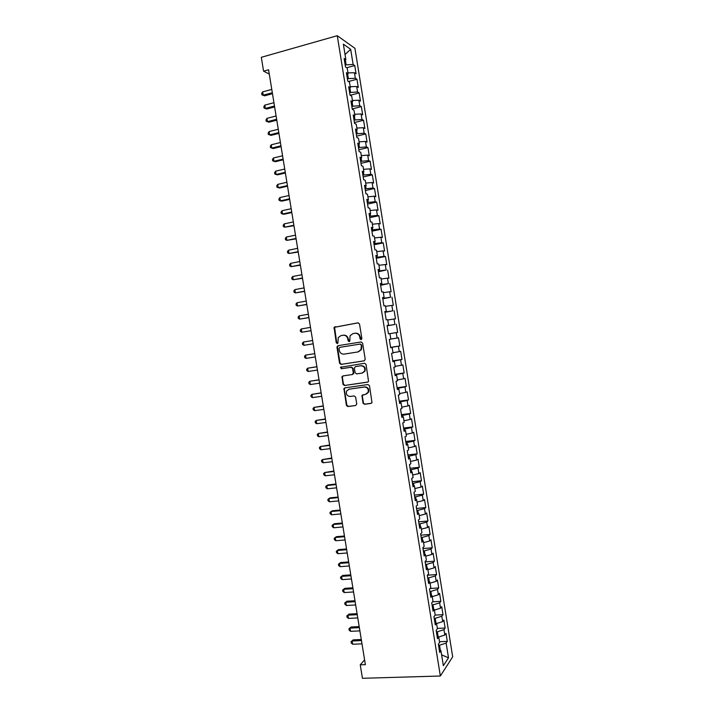 <?xml version="1.0" encoding="UTF-8"?>
<svg xmlns="http://www.w3.org/2000/svg" width="714" height="714" viewBox="0 0 714 714"><rect width="100%" height="100%" fill="white"/><g stroke="black" fill="none" stroke-linecap="round" stroke-linejoin="round"><path stroke-width="1.07" d="M361.123 339.668L361.873 338.561L359.517 323.986L358 322.835L334.081 327.342L336.24 342.738L337.285 343.541L337.909 343.095L338.249 337.57L341.087 335.553L342.997 335.241C345.514 335.098 347.111 336.321 347.789 338.927L348.093 340.801L349.146 341.613L349.789 341.149L350.083 335.696L352.984 333.59L354.92 333.268C357.464 333.117 359.071 334.357 359.758 336.972L360.061 338.855L361.123 339.668M362.98 403.107L364.488 404.294L371.021 403.392L372.003 402.634L369.486 385.712L367.969 384.534L344.862 387.872L343.943 388.55L346.406 405.382L347.897 406.561L355.688 405.498L356.75 403.963L355.634 397.1L354.135 395.922L350.271 396.466C347.031 396.136 345.808 394.333 346.593 391.049L349.092 389.201L364.301 387.015C367.514 387.291 368.772 389.068 368.076 392.334L365.488 394.324L361.971 395.413L362.98 403.107L364.943 404.124L371.485 403.231M364.595 659.852L360.249 664.832L365.381 664.654L268.58 69.767L263.573 71.159L269.276 74.06M360.249 664.832L362.435 678.3L440.351 676.006L337.267 35.7L354.938 48.32L452.685 656.826L440.351 676.006M263.573 71.159L261.315 57.307L337.267 35.7M364.149 360.856L365.22 359.294L362.605 343.122L361.088 341.961L338.025 345.683L336.972 347.245L339.569 363.256L341.06 364.417L364.31 360.82M366.05 364.426L368.549 381.401L367.585 382.142L344.478 385.498L342.988 384.328L342.015 376.608L342.934 375.939L352.243 374.547L353.305 372.994L352.573 368.433L351.065 367.273L341.372 368.745L340.426 367.308L364.533 363.256L366.05 364.426M346.674 67.741L354.76 65.545L353.127 64.465L350.69 49.32L343.363 44.161L345.853 59.646L344.13 58.503L345.487 66.982L347.209 68.08L348.111 73.703L346.397 72.632L347.763 81.11L349.467 82.137L350.369 87.76L348.673 86.76L350.038 95.23L351.725 96.185L352.636 101.799L350.94 100.87L352.305 109.331L353.983 110.224L354.894 115.838L353.216 114.972L354.572 123.433L356.241 124.254L357.143 129.859L355.483 129.073L356.839 137.525L358.499 138.266L359.401 143.871L357.75 143.157L359.106 151.6L360.757 152.278L361.65 157.883L360.017 157.232L361.373 165.675L363.007 166.282L363.908 171.878L362.275 171.298L363.631 179.732L365.256 180.276L366.157 185.863L364.542 185.354L365.898 193.789L367.505 194.253L368.406 199.849L366.8 199.411L368.156 207.836L369.754 208.229L370.655 213.816L369.058 213.45L370.414 221.867L372.003 222.197L372.895 227.775L371.316 227.48L372.672 235.888L374.243 236.147L375.145 241.725L373.574 241.502L374.93 249.909L376.492 250.096L377.385 255.674L375.832 255.514L377.179 263.912L378.732 264.037L379.625 269.606L378.081 269.517L379.437 277.916L380.973 277.96L381.865 283.529L380.339 283.512L381.687 291.901L383.213 291.883L384.105 297.443L382.588 297.497L383.936 305.878L385.453 305.788L386.345 311.349L384.837 311.474L386.185 319.854L387.684 319.693L388.586 325.254L387.086 325.441L388.434 333.813L389.924 333.581L390.817 339.141L389.326 339.4L390.674 347.763L392.156 347.468L393.048 353.019L391.575 353.341L392.914 361.712L394.387 361.346L395.279 366.889L393.816 367.282L395.163 375.644L396.618 375.207L397.511 380.749L396.056 381.214L397.403 389.567L398.849 389.068L399.742 394.601L398.296 395.137L399.644 403.481L401.072 402.91L401.964 408.453L400.536 409.051L401.875 417.395L403.303 416.753L404.195 422.286L402.776 422.956L404.115 431.292L405.525 430.578L406.418 436.111L405.008 436.843L406.346 445.179L407.748 444.403L408.64 449.927L407.248 450.73L408.587 459.057L409.97 458.209L410.862 463.734L409.479 464.609L410.818 472.927L412.192 472.016L413.085 477.532L411.71 478.478L413.049 486.796L414.415 485.806L415.298 491.321L413.942 492.339L415.28 500.648L416.628 499.595L417.52 505.11L416.164 506.181L417.503 514.491L418.85 513.375L419.734 518.882L418.395 520.024L419.734 528.324L421.064 527.137L421.947 532.644L420.617 533.858L421.956 542.149L423.277 540.9L424.161 546.397L422.849 547.683L424.178 555.965L425.49 554.644L426.374 560.142L425.071 561.49L426.401 569.772L427.695 568.389L428.578 573.877L427.293 575.297L428.623 583.579L429.908 582.115L430.792 587.613L429.507 589.095L430.837 597.368L432.113 595.842L432.996 601.331L431.729 602.875L433.059 611.148L434.326 609.56L435.201 615.04L433.942 616.655L435.272 624.92L436.531 623.26L437.405 628.739L436.165 630.426L437.486 638.682L438.726 636.959L439.61 642.43L438.378 644.189L439.699 652.435L440.931 650.65L439.297 649.91M354.76 65.545L356.081 73.765L354.456 72.721L355.34 78.228L347.379 78.701M348.423 81.512L356.964 79.245L355.34 78.228M356.964 79.245L358.285 87.456L356.67 86.483L357.553 91.981L349.601 92.499M350.128 95.274L359.16 92.927L357.553 91.981M359.16 92.927L360.481 101.138L358.874 100.228L359.758 105.726L351.815 106.288M352.243 108.93L361.364 106.609L359.758 105.726M361.364 106.609L362.676 114.811L361.088 113.972L361.971 119.461L354.037 120.059M354.43 122.549L363.56 120.282L361.971 119.461M363.56 120.282L364.872 128.475L363.292 127.699L364.176 133.188L356.25 133.83M356.625 136.16L365.755 133.937L364.176 133.188M365.755 133.937L367.067 142.131L365.497 141.426L366.38 146.905L358.464 147.593M358.812 149.762L367.951 147.593L366.38 146.905M367.951 147.593L369.263 155.777L367.701 155.134L368.585 160.623L360.677 161.346M360.998 163.354L370.138 161.23L368.585 160.623M370.138 161.23L371.458 169.414L369.906 168.843L370.789 174.323L362.891 175.091M363.185 176.938L372.333 174.868L370.789 174.323M372.333 174.868L373.645 183.043L372.11 182.534L372.985 188.014L365.095 188.826M365.372 190.513L374.52 188.496L372.985 188.014M374.52 188.496L375.832 196.662L374.306 196.225L375.189 201.696L367.308 202.553M367.549 204.079L376.706 202.116L375.189 201.696M376.706 202.116L378.018 210.282L376.51 209.907L377.385 215.369L369.513 216.271M369.736 217.645L378.893 215.717L377.385 215.369M378.893 215.717L380.205 223.884L378.706 223.571L379.58 229.042L371.717 229.979M371.914 231.193L381.08 229.319L379.58 229.042M381.08 229.319L382.392 237.476L380.901 237.235L381.776 242.698L373.922 243.679M374.091 244.732L383.266 242.912L381.776 242.698M383.266 242.912L384.578 251.06L383.097 250.891L383.971 256.344L376.126 257.37M376.269 258.272L385.453 256.496L383.971 256.344M385.453 256.496L386.756 264.644L385.283 264.528L386.167 269.99L378.331 271.052M378.447 271.793L386.167 269.99M387.631 270.07L388.943 278.21L387.479 278.165L388.354 283.619L380.526 284.725M380.624 285.314L388.354 283.619M389.808 283.637L391.12 291.776L389.666 291.794L390.54 297.238L382.731 298.39M382.802 298.818L390.54 297.238M391.986 297.194L393.298 305.324L391.861 305.413L392.736 310.858L384.926 312.045M384.971 312.321L392.736 310.858M394.164 310.742L395.476 318.872L394.048 319.015L394.922 324.459L387.122 325.691M387.14 325.816L394.922 324.459M396.341 324.281L397.644 332.403L396.234 332.617L397.109 338.061L390.808 339.088M390.612 347.379L399.822 345.933L398.519 337.811L397.109 338.061M399.822 345.933L398.412 346.21L399.287 351.645L393.003 352.716M392.78 360.847L401.991 359.445L400.688 351.342L399.287 351.645M401.991 359.445L400.599 359.794L401.473 365.229L395.19 366.344M394.949 374.314L404.169 372.958L402.866 364.854L401.473 365.229M404.169 372.958L402.776 373.368L403.651 378.795L397.386 379.955M397.109 387.764L406.337 386.461L405.034 378.358L403.651 378.795M406.337 386.461L404.963 386.934L405.829 392.361L399.572 393.566M399.278 401.206L408.506 399.947L407.203 391.861L405.829 392.361M408.506 399.947L407.141 400.492L408.015 405.918L401.759 407.158M401.438 414.647L410.666 413.433L409.372 405.347L408.015 405.918M410.666 413.433L409.318 414.04L410.193 419.457L403.945 420.751M403.597 428.07L412.835 426.91L411.532 418.823L410.193 419.457M412.835 426.91L411.496 427.588L412.362 432.996L406.132 434.326M405.757 441.493L414.995 440.377L413.701 432.3L412.362 432.996M414.995 440.377L413.674 441.118L414.539 446.527L408.31 447.901M407.917 454.898L417.163 453.836L415.86 445.759L414.539 446.527M417.163 453.836L415.843 454.639L416.708 460.048L410.496 461.458M410.068 468.304L419.323 467.286L418.029 459.218L416.708 460.048M419.323 467.286L418.011 468.152L418.886 473.56L412.674 475.015M412.228 481.7L421.483 480.727L420.189 472.668L418.886 473.56M421.483 480.727L420.189 481.664L421.055 487.064L414.852 488.563M414.379 495.079L423.643 494.159L422.349 486.1L421.055 487.064M423.643 494.159L422.358 495.159L423.223 500.559L417.03 502.094M416.53 508.457L425.803 507.583L424.509 499.532L423.223 500.559M425.803 507.583L424.527 508.645L425.392 514.044L419.207 515.624M418.681 521.827L427.954 521.006L426.66 512.955L425.392 514.044M427.954 521.006L426.686 522.13L427.561 527.521L421.385 529.145M420.832 535.188L430.114 534.411L428.819 526.37L427.561 527.521M430.114 534.411L428.855 535.598L429.721 540.989L423.563 542.658M422.983 548.539L432.265 547.808L430.97 539.775L429.721 540.989M432.265 547.808L431.024 549.066L431.89 554.448L425.731 556.161M425.133 561.882L434.415 561.204L433.121 553.171L431.89 554.448M434.415 561.204L433.184 562.516L434.05 567.898L427.9 569.647M427.365 575.207L436.566 574.583L435.272 566.559L434.05 567.898M436.566 574.583L435.344 575.966L436.209 581.339L430.069 583.133M430.015 588.506L438.717 587.961L437.423 579.938L436.209 581.339M438.717 587.961L437.503 589.407L438.369 594.78L432.238 596.609M432.613 601.804L440.859 601.322L439.574 593.307L438.369 594.78M440.859 601.322L439.663 602.83L440.529 608.203L434.407 610.077M435.156 615.093L443.01 614.683L441.725 606.668L440.529 608.203M443.01 614.683L441.823 616.253L442.68 621.617L436.575 623.545M437.352 628.4L445.152 628.034L443.867 620.02L442.68 621.617M445.152 628.034L443.974 629.668L444.84 635.032L438.735 636.995M439.494 641.707L447.294 641.368L446.009 633.372L444.84 635.032M447.294 641.368L446.134 643.073L448.499 657.808L443.349 665.689L440.931 650.65M438.726 636.959L437.102 636.263M440.351 650.383L439.521 645.224L438.548 645.269M446.134 643.073L439.521 645.224M448.499 657.808L441.618 654.881M436.531 623.26L434.906 622.608M438.155 636.709L437.361 631.774L436.388 631.819M443.974 629.668L437.361 631.774M434.326 609.56L432.702 608.944M435.951 623.027L435.192 618.315L434.219 618.369M441.823 616.253L435.192 618.315M432.113 595.842L430.506 595.271M433.746 609.337L433.023 604.856L432.05 604.91M439.663 602.83L433.023 604.856M429.908 582.115L428.302 581.589M431.542 595.637L430.854 591.379L429.89 591.433M437.503 589.407L430.854 591.379M427.695 568.389L426.097 567.907M429.337 581.928L428.686 577.894L427.722 577.956M435.344 575.966L428.686 577.894M425.49 554.644L423.893 554.207M427.133 568.219L426.517 564.399L425.544 564.471M433.184 562.516L426.517 564.399M423.277 540.9L421.688 540.498M424.919 554.492L424.348 550.896L423.375 550.976M431.024 549.066L424.348 550.896M421.064 527.137L419.484 526.78M422.715 540.757L422.17 537.392L421.206 537.472M428.855 535.598L422.17 537.392M418.85 513.375L417.271 513.063M420.501 527.012L419.993 523.871L419.029 523.96M426.686 522.13L419.993 523.871M416.628 499.595L415.066 499.327M418.288 513.259L417.824 510.349L416.851 510.439M424.527 508.645L417.824 510.349M414.415 485.806L412.853 485.582M416.075 499.497L415.646 496.81L414.673 496.908M422.358 495.159L415.646 496.81M412.192 472.016L410.639 471.829M413.861 485.725L413.46 483.271L412.496 483.369M420.189 481.664L413.46 483.271M409.97 458.209L408.426 458.076M411.639 471.954L411.282 469.714L410.318 469.821M418.011 468.152L411.282 469.714M407.748 444.403L406.212 444.304M409.425 458.165L409.104 456.157L408.131 456.264M415.843 454.639L409.104 456.157M405.525 430.578L403.99 430.524M407.203 444.367L406.918 442.582L405.954 442.698M413.674 441.118L406.918 442.582M403.303 416.753L401.777 416.744M404.981 430.56L404.731 429.007L403.767 429.123M411.496 427.588L404.731 429.007M401.072 402.91L399.554 402.946M402.758 416.744L402.544 415.423L401.58 415.548M409.318 414.04L402.544 415.423M398.849 389.068L397.332 389.139M400.536 402.928L400.358 401.821L399.394 401.955M407.141 400.492L400.358 401.821M396.618 375.207L395.11 375.332M398.314 389.094L398.171 388.22L397.207 388.354M404.963 386.934L398.171 388.22M394.387 361.346L392.887 361.507M396.083 375.252L395.975 374.609L395.021 374.752M402.776 373.368L395.975 374.609M392.156 347.468L390.656 347.673M393.851 361.4L392.825 361.132M400.599 359.794L393.789 360.989M391.629 347.539L390.629 347.504M398.412 346.21L391.593 347.352M388.586 325.254L387.095 325.53M396.234 332.617L389.933 333.634M386.345 311.349L384.864 311.67M394.048 319.015L387.738 319.988M384.105 297.443L382.633 297.809M391.861 305.413L385.542 306.333M381.865 283.529L380.401 283.94M383.686 298.22L383.588 297.577M389.666 291.794L383.338 292.678M379.625 269.606L378.17 270.053M381.49 284.547L381.347 283.672M387.479 278.165L381.142 279.004M377.385 255.674L375.939 256.165M379.286 270.865L379.107 269.767M385.283 264.528L378.938 265.331M375.145 241.725L373.699 242.269M377.09 257.183L376.876 255.844M383.097 250.891L376.742 251.64M372.895 227.775L371.458 228.355M374.886 243.483L374.627 241.921M380.901 237.235L374.538 237.941M370.655 213.816L369.218 214.441M372.681 229.783L372.387 227.98M378.706 223.571L372.333 224.241M368.406 199.849L366.978 200.518M370.468 216.065L370.147 214.039M376.51 209.907L370.12 210.523M366.157 185.863L364.738 186.577M368.263 202.348L367.897 200.081M374.306 196.225L367.915 196.805M363.908 171.878L362.489 172.636M366.05 188.612L365.648 186.122M372.11 182.534L365.711 183.07M361.65 157.883L360.249 158.686M363.845 174.876L363.408 172.145M369.906 168.843L363.497 169.334M359.401 143.871L358 144.719M361.632 161.123L361.159 158.169M367.701 155.134L361.284 155.581M357.143 129.859L355.75 130.751M359.419 147.37L358.901 144.174M365.497 141.426L359.071 141.827M354.894 115.838L353.501 116.775M357.205 133.598L356.652 130.171M363.292 127.699L356.857 128.065M352.636 101.799L351.252 102.78M354.983 119.827L354.394 116.168M361.088 113.972L354.644 114.285M350.369 87.76L349.003 88.786M352.77 106.038L352.145 102.147M358.874 100.228L352.421 100.504M348.111 73.703L346.745 74.774M350.547 92.249L349.887 88.125M356.67 86.483L350.208 86.706M345.853 59.646L344.487 60.761M348.325 78.451L347.629 74.086M354.456 72.721L347.986 72.908M353.127 64.465L345.157 64.894M346.103 64.635L345.371 60.038M350.69 49.32L345.023 54.532M361.338 339.605L360.222 336.901C359.535 334.286 357.928 333.054 355.385 333.206L355.144 333.242M343.211 335.214L343.479 335.178C345.995 335.027 347.593 336.258 348.271 338.855L349.378 341.542M358.267 322.817L334.58 327.289L336.731 342.658L337.526 343.47M338.454 345.612L337.463 347.165L340.06 363.149L341.542 364.31L364.417 360.784M361.043 344.916L359.981 344.103L339.73 347.361L338.998 348.459L339.311 350.422C339.989 353.019 341.578 354.251 344.094 354.126L357.937 351.94L360.936 349.708L361.498 344.835L359.981 344.103M339.73 347.361L360.445 344.023M358.401 351.85L361.391 349.628L361.819 346.825L361.364 346.906M361.498 344.835L361.819 346.825M367.969 382.017L344.478 385.498M343.077 375.921L342.363 377.358L343.47 384.194L344.96 385.364M352.716 374.431L353.778 372.878L353.037 368.326L351.538 367.157L341.372 368.745M341.319 366.809L340.917 367.192L341.854 368.629M361.989 373.101L364.542 371.173C365.3 367.853 364.051 366.059 360.802 365.791L355.429 366.603L354.367 368.165L355.108 372.726L356.607 373.904L361.989 373.101M362.56 372.958L364.997 371.057C365.755 367.746 364.515 365.952 361.266 365.675L360.802 365.791M355.706 366.541L361.266 365.675M362.962 394.672L362.328 396.074L363.435 402.946M366.273 394.11L368.531 392.191C369.218 388.925 367.96 387.158 364.756 386.881L364.301 387.015M348.869 389.246L364.756 386.881M344.96 387.854L344.291 389.264L346.879 405.222L348.37 406.4L355.688 405.498M271.775 89.411L262.654 91.883L263.189 95.185L264.599 95.828L272.48 93.712M264.599 95.828L261.904 94.801L263.189 95.185L272.32 92.74M261.904 94.801L261.69 93.48L262.654 91.883M273.944 102.7L264.814 105.119L265.349 108.43L266.75 109.019L274.631 106.948M266.75 109.019L264.055 108.019L265.349 108.43L274.479 106.02M264.055 108.019L263.841 106.698L264.814 105.119M276.104 115.98L266.965 118.345L267.5 121.657L268.892 122.201L276.782 120.175M268.892 122.201L266.206 121.228L267.5 121.657L276.639 119.3M266.206 121.228L265.992 119.907L266.965 118.345M278.264 129.252L269.124 131.572L269.66 134.875L271.043 135.383L278.933 133.393M271.043 135.383L268.357 134.428L269.66 134.875L278.799 132.572M268.357 134.428L268.143 133.107L269.124 131.572M280.423 142.523L271.275 144.79L271.811 148.093L273.185 148.548L281.084 146.602M271.275 144.79L270.294 146.299L270.508 147.619L271.811 148.093L280.959 145.834M282.574 155.777L273.426 157.99L273.962 161.293L275.327 161.712L283.235 159.811M273.426 157.99L272.445 159.49L272.659 160.802L273.962 161.293L283.119 159.088M284.734 169.031L275.577 171.19L276.113 174.493L277.478 174.859L285.377 173.002M275.577 171.19L274.587 172.663L274.801 173.984L276.113 174.493L285.27 172.333M286.885 182.266L277.728 184.382L278.264 187.684L279.611 188.005L287.528 186.193M277.728 184.382L276.737 185.836L276.952 187.148L278.264 187.684L287.421 185.578M289.036 195.502L279.87 197.564L280.406 200.857L281.753 201.143L289.67 199.376M279.87 197.564L278.879 198.992L279.094 200.304L280.406 200.857L289.581 198.804M291.187 208.72L282.021 210.737L282.557 214.03L283.895 214.271L291.812 212.549M282.021 210.737L281.021 212.147L281.236 213.459L282.557 214.03L291.731 212.031M293.338 221.938L284.163 223.91L284.699 227.195L293.954 225.713M284.163 223.91L283.163 225.285L283.378 226.606L284.699 227.195L293.882 225.24M295.489 235.147L286.305 237.066L286.841 240.35L296.096 238.869M286.305 237.066L285.305 238.422L285.52 239.734L286.841 240.35L296.024 238.449M297.64 248.347L288.447 250.212L288.983 253.506L298.238 252.015M288.447 250.212L287.447 251.551L287.662 252.863L288.983 253.506L298.175 251.649M299.782 261.538L290.589 263.359L291.125 266.643L300.371 265.153M290.589 263.359L289.581 264.671L289.795 265.983L291.125 266.643L300.317 264.832M301.933 274.72L292.731 276.488L293.267 279.772L302.513 278.281M292.731 276.488L291.723 277.791L291.937 279.094L293.267 279.772L302.468 278.014M304.075 287.894L294.873 289.616L295.409 292.901L304.646 291.41M294.873 289.616L293.856 290.893L294.07 292.204L295.409 292.901L304.61 291.187M306.217 301.067L297.006 302.736L297.542 306.011L306.779 304.521M297.006 302.736L295.989 303.986L296.203 305.297L297.542 306.011L306.752 304.351M308.359 314.222L299.148 315.847L299.675 319.122L308.912 317.632M299.148 315.847L298.122 317.078L298.336 318.382L299.675 319.122L308.894 317.516M310.501 327.378L301.281 328.949L301.817 332.224L311.045 330.725M301.281 328.949L300.255 330.154L300.469 331.466L301.817 332.224L311.036 330.662M312.634 340.516L303.414 342.042L303.95 345.317L313.169 343.818M303.414 342.042L302.388 343.229L302.602 344.532L303.95 345.317L313.169 343.8M306.074 358.401L304.726 357.598L304.512 356.295L305.547 355.126L314.776 353.653L306.806 354.912L305.547 355.126L306.074 358.401L315.311 356.938M316.9 366.71L307.672 368.21L308.207 371.476L317.444 370.057M316.909 366.782L307.672 368.21L306.645 369.352L306.859 370.655L308.207 371.476M319.024 379.777L309.805 381.276L310.34 384.543L319.577 383.177M319.042 379.902L309.805 381.276L308.769 382.401L308.983 383.704L310.34 384.543M321.148 392.843L311.938 394.342L312.464 397.6L321.711 396.288M321.175 393.012L311.938 394.342L310.893 395.44L311.108 396.743L312.464 397.6M323.272 405.9L314.062 407.391L314.588 410.657L323.844 409.39M323.308 406.114L314.062 407.391L313.018 408.47L313.232 409.774L314.588 410.657M325.397 418.939L316.186 420.439L316.721 423.697L325.977 422.483M325.441 419.207L316.186 420.439L315.142 421.492L315.356 422.795L316.721 423.697M327.521 431.979L318.31 433.478L318.846 436.736L328.101 435.567M327.565 432.291L318.31 433.478L317.266 434.514L317.471 435.817L318.846 436.736M329.636 445.009L320.434 446.509L320.961 449.766L330.225 448.642M329.698 445.375L320.434 446.509L319.381 447.517L319.595 448.82L320.961 449.766M331.76 458.031L322.558 459.53L323.085 462.788L332.358 461.708M331.823 458.442L322.558 459.53L321.496 460.521L321.711 461.824L323.085 462.788M333.875 471.044L324.674 472.543L325.209 475.801L334.482 474.774M333.947 471.508L324.674 472.543L323.62 473.516L323.826 474.81L325.209 475.801M335.991 484.047L327.985 484.904L326.798 485.556L327.324 488.804L336.606 487.823M336.071 484.565L326.798 485.556L325.736 486.502L325.941 487.796L327.324 488.804M338.106 497.051L330.091 497.863L328.913 498.55L329.44 501.799L338.731 500.871M338.195 497.613L328.913 498.55L327.851 499.479L328.056 500.773L329.44 501.799M340.221 510.037L332.197 510.813L331.028 511.545L331.555 514.785L340.846 513.91M340.319 510.653L331.028 511.545L329.966 512.447L330.171 513.741L331.555 514.785M342.327 523.023L334.313 523.755L333.143 524.522L333.67 527.771L342.97 526.932M342.443 523.683L333.143 524.522L332.072 525.406L332.287 526.7L333.67 527.771M344.443 535.991L336.419 536.687L335.259 537.499L335.785 540.739L345.085 539.954M344.559 536.705L335.259 537.499L334.188 538.365L334.393 539.659L335.785 540.739M346.549 548.959L338.525 549.61L337.374 550.467L337.901 553.707L347.209 552.975M346.674 549.718L337.374 550.467L336.294 551.306L336.508 552.6L337.901 553.707M348.664 561.918L340.623 562.525L339.48 563.426L340.016 566.666L349.324 565.979M348.789 562.721L339.48 563.426L338.4 564.247L340.623 562.525M340.016 566.666L338.614 565.542L338.4 564.247M350.77 574.868L342.729 575.439L341.595 576.376L342.122 579.616L351.44 578.974M350.904 575.725L341.595 576.376L340.507 577.171L342.729 575.439M342.122 579.616L340.721 578.465L340.507 577.171M352.877 587.809L344.826 588.336L343.702 589.318L344.228 592.558L353.546 591.96M353.019 588.72L343.702 589.318L342.613 590.094L344.826 588.336M344.228 592.558L342.827 591.388L342.613 590.094M354.983 600.751L346.933 601.233L345.808 602.259L346.335 605.49L355.661 604.945M355.135 601.697L345.808 602.259L344.719 603.009L346.933 601.233M346.335 605.49L344.933 604.303L344.719 603.009M357.08 613.674L349.03 614.12L347.914 615.182L348.441 618.413L357.776 617.922M357.241 614.674L347.914 615.182L346.825 615.914L349.03 614.12M348.441 618.413L347.031 617.208L346.825 615.914M359.187 626.597L351.127 626.999L350.021 628.106L350.547 631.337L359.883 630.881M359.356 627.642L350.021 628.106L348.923 628.82L351.127 626.999M350.547 631.337L349.137 630.105L348.923 628.82M361.284 639.503L353.225 639.869L352.127 641.02L352.654 644.242L361.989 643.841M361.462 640.601L352.127 641.02L351.029 641.707L353.225 639.869M352.654 644.242L351.234 642.993L351.029 641.707M360.222 336.901L359.758 336.972M348.575 340.73L348.093 340.801M348.271 338.855L347.789 338.927M336.731 342.658L336.24 342.738M334.402 328.253L333.902 328.306M335.446 326.682L334.955 326.735M360.525 338.784L360.061 338.855M341.542 364.31L341.06 364.417M340.06 363.149L339.569 363.256M337.463 347.165L336.972 347.245M343.47 384.194L342.988 384.328M342.363 377.358L341.881 377.483M353.778 372.878L353.305 372.994M353.037 368.326L352.573 368.433M351.538 367.157L351.065 367.273M355.893 366.496L355.429 366.603M362.328 396.074L361.864 396.225M349.565 389.059L349.092 389.201M348.37 406.4L347.897 406.561M346.879 405.222L346.406 405.382M344.291 389.264L343.809 389.407M371.467 403.231L371.021 403.392M364.943 404.124L364.488 404.294M334.58 327.289L334.081 327.342M337.624 346.236L337.133 346.317M361.391 349.628L360.936 349.708M342.497 376.483L342.015 376.608M353.653 373.734L353.18 373.859M340.917 367.192L340.426 367.308M364.997 371.057L364.542 371.173M362.426 395.261L361.971 395.413M368.531 392.191L368.076 392.334M344.416 388.407L343.943 388.55"/></g></svg>
